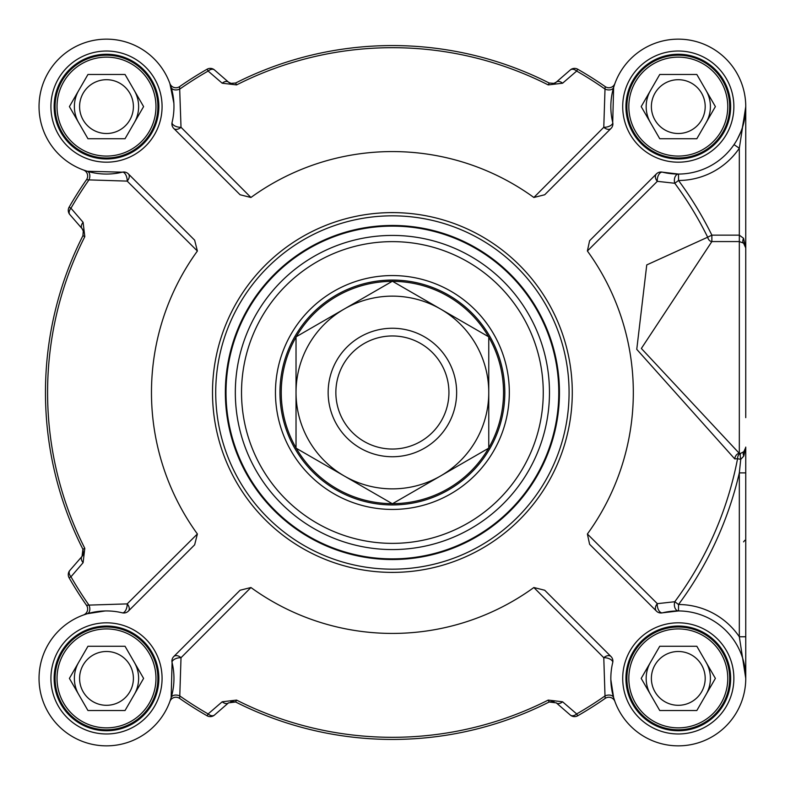 <?xml version="1.0" encoding="UTF-8"?>
<svg xmlns="http://www.w3.org/2000/svg" width="785" height="785" viewBox="0 0 785 785"><rect width="100%" height="100%" fill="white"/><g stroke="black" fill="none" stroke-linecap="round" stroke-linejoin="round"><path stroke-width="1.18" d="M611.005 128.455A6.427 6.427 0 0 0 612.712 122.411L613.635 87.371A6.427 4.18 16.6 0 1 605.009 89.068L603.783 127.278A6.427 4.288 -135 0 0 611.005 128.455L544.712 194.758L533.859 197.477A240.926 240.926 0 0 0 250.935 197.477L181.011 127.278L179.598 86.605A372.63 372.63 0 0 1 207.073 69.227A372.63 372.63 0 0 0 179.598 86.605A6.427 6.427 0 0 1 169.923 83.632A6.427 6.427 0 0 0 179.598 86.605M250.935 197.477L240.082 194.758L173.779 128.455A6.427 4.288 135 0 0 181.011 127.278A6.427 3.111 13.6 0 1 174.653 125.835A6.427 3.111 13.6 0 1 172.082 122.411A67.461 67.461 0 0 0 111.813 39.358A67.461 67.461 0 0 0 39.25 111.921A67.461 67.461 0 0 0 122.303 172.18A6.427 3.111 -103.6 0 1 125.728 174.761A6.427 3.111 -103.6 0 1 127.18 181.109A6.427 4.288 135 0 0 128.357 173.887A6.427 6.427 0 0 0 122.303 172.18L87.263 171.267A6.427 4.18 -73.4 0 1 88.96 179.893L127.18 181.109L197.378 251.033A240.926 240.926 0 0 0 197.378 533.967L127.18 603.891A6.427 3.111 -76.4 0 1 125.728 610.239A6.427 3.111 -76.4 0 1 122.303 612.82A67.461 67.461 0 0 0 39.25 673.079A67.461 67.461 0 0 0 111.813 745.642A67.461 67.461 0 0 0 172.082 662.589A6.427 3.111 166.4 0 1 174.653 659.164A6.427 3.111 166.4 0 1 181.011 657.722A6.427 4.288 45 0 0 173.779 656.545A6.427 6.427 0 0 0 172.082 662.589L171.159 697.63A6.427 4.18 -163.4 0 1 179.785 695.932L181.011 657.722L250.935 587.523A240.926 240.926 0 0 0 533.859 587.523L603.783 657.722A6.427 3.111 -166.4 0 1 610.131 659.164A6.427 3.111 -166.4 0 1 612.712 662.589A67.461 67.461 0 0 0 672.981 745.642A67.461 67.461 0 0 0 745.544 673.079A67.461 67.461 0 0 0 662.481 612.82A6.427 3.503 76.4 0 1 658.654 610.181A6.427 3.503 76.4 0 1 657.33 603.665A6.427 4.651 -45 0 0 656.437 611.113A6.427 6.427 0 0 0 662.481 612.82L678.505 610.936A6.427 4.16 90.2 0 1 674.776 601.732L657.33 603.665L587.386 534.006A240.926 240.926 0 0 0 587.386 250.994L589.604 240.72L656.437 173.887A6.427 4.651 -135 0 0 657.33 181.335L674.776 183.268A6.427 4.16 89.8 0 1 678.505 174.064L662.481 172.18A6.427 6.427 0 0 0 656.437 173.887M173.779 656.545L240.082 590.241L250.935 587.523M222.204 83.21A6.427 4.151 -49 0 1 228.494 82.131L214.482 69.953A6.427 6.427 0 0 0 207.073 69.227L208.123 71.062L222.204 83.21L236.57 84.908A344.811 344.811 0 0 1 548.215 84.908L562.59 83.21L576.671 71.062A370.51 370.51 0 0 1 605.009 89.068L605.196 86.605A372.63 372.63 0 0 0 577.721 69.227A6.427 6.427 0 0 0 570.312 69.953L556.29 82.131L554.092 83.387L549.176 83.014A346.931 346.931 0 0 0 235.618 83.014L230.721 83.396L228.494 82.131L214.482 69.953A6.427 6.427 0 0 0 207.073 69.227M197.378 533.967L194.651 544.819L128.357 611.113A6.427 4.288 45 0 0 127.18 603.891L88.96 605.107A370.51 370.51 0 0 1 70.964 576.769L83.102 562.688A6.427 4.151 -139 0 1 82.032 556.398L69.845 570.42A6.427 6.427 0 0 0 69.119 577.829A372.63 372.63 0 0 0 86.507 605.304L88.96 605.107A6.427 4.18 -106.6 0 1 87.263 613.733L105.21 610.946M83.102 562.688L84.8 548.322A344.811 344.811 0 0 1 84.8 236.677L83.102 222.312L70.964 208.231A370.51 370.51 0 0 1 88.96 179.893L86.507 179.696A372.63 372.63 0 0 0 69.119 207.171A6.427 6.427 0 0 0 69.845 214.58L82.032 228.602L83.288 230.8L82.916 235.716A346.931 346.931 0 0 0 82.916 549.284L82.032 556.398L69.845 570.42A6.427 6.427 0 0 0 69.119 577.829A372.63 372.63 0 0 0 86.507 605.304A6.427 6.427 0 0 1 83.524 614.969A6.427 6.427 0 0 0 86.507 605.304M533.859 587.523L544.712 590.241L611.005 656.545A6.427 4.288 -45 0 0 603.783 657.722L605.009 695.932A370.51 370.51 0 0 1 576.671 713.938L562.59 701.79A6.427 4.151 131 0 1 556.29 702.869L570.312 715.047A6.427 6.427 0 0 0 577.721 715.773A372.63 372.63 0 0 0 605.196 698.395L605.009 695.932A6.427 4.18 163.4 0 1 613.635 697.63L610.848 679.692M562.59 701.79L548.215 700.092A344.811 344.811 0 0 1 236.57 700.092L222.204 701.79L208.123 713.938A370.51 370.51 0 0 1 179.785 695.932L179.598 698.395A372.63 372.63 0 0 0 207.073 715.773A6.427 6.427 0 0 0 214.482 715.047L228.494 702.869L235.618 701.986A346.931 346.931 0 0 0 549.176 701.986L556.29 702.869M569.076 392.5A176.674 176.674 0 0 0 392.392 215.826A176.674 176.674 0 0 0 215.718 392.5A176.674 176.674 0 0 0 392.392 569.174A176.674 176.674 0 0 0 569.076 392.5M225.354 392.5A167.038 167.038 0 0 0 392.392 559.538A167.038 167.038 0 0 0 559.44 392.5A167.038 167.038 0 0 0 392.392 225.462A167.038 167.038 0 0 0 225.354 392.5A167.038 167.038 0 0 0 392.392 559.538A167.038 167.038 0 0 0 559.44 392.5A167.038 167.038 0 0 0 392.392 225.462A167.038 167.038 0 0 0 225.354 392.5M745.75 417.659L745.75 247.942L743.572 238.306L739.323 235.147L711.867 235.147A356.125 356.125 0 0 0 678.525 180.491A73.888 73.888 0 0 0 739.323 148.237L745.75 106.603L745.75 247.942A6.427 6.427 0 0 0 743.572 243.124L745.75 247.942L743.572 243.124L739.323 241.564L739.323 453.377L641.355 348.471L711.867 241.564A6.427 4.455 88.4 0 1 707.678 237.207L646.752 264.918L636.763 349.345L734.74 458.901L737.557 458.725A6.427 4.494 78.9 0 1 740.736 453.337L739.323 453.377A6.427 4.651 93.3 0 0 734.74 458.901M509.328 392.5A116.926 116.926 0 0 0 333.929 291.235A116.926 116.926 0 0 0 333.929 493.765A116.926 116.926 0 0 0 509.328 392.5M504.824 392.5A112.432 112.432 0 0 1 392.392 504.932A112.432 112.432 0 0 1 279.96 392.5A112.432 112.432 0 0 1 392.392 280.068A112.432 112.432 0 0 1 504.824 392.5M587.386 250.994L657.33 181.335A6.427 3.503 103.6 0 1 658.654 174.819A6.427 3.503 103.6 0 1 662.481 172.18A67.461 67.461 0 0 0 745.544 111.921A67.461 67.461 0 0 0 672.981 39.358A67.461 67.461 0 0 0 612.712 122.411A6.427 3.111 -13.6 0 1 610.131 125.835A6.427 3.111 -13.6 0 1 603.783 127.278L533.859 197.477M745.75 636.763L739.323 636.763A73.888 73.888 0 0 0 678.525 604.509L674.776 601.732A351.454 351.454 0 0 0 737.557 458.725L740.736 459.333L739.323 472.884L739.323 636.763L745.75 678.397L745.75 472.884L745.75 678.397M656.437 611.113L589.604 544.28L587.386 534.006M745.75 277.399L745.75 106.672M745.73 108.085L742.345 127.769M740.903 131.713L737.4 139.122M613.635 87.371L614.9 83.534A6.427 6.427 0 0 1 614.861 83.632A6.427 6.427 0 0 0 614.9 83.534A6.427 6.427 0 0 1 614.861 83.632L614.861 83.632A6.427 6.427 0 0 1 605.196 86.605A372.63 372.63 0 0 0 577.721 69.227A6.427 6.427 0 0 0 570.312 69.953A6.427 4.17 49 0 1 576.671 71.062L577.721 69.227M734.014 144.617L739.323 148.237L739.323 241.564L711.867 241.564L711.867 235.147L707.678 237.207A351.454 351.454 0 0 0 674.776 183.268L678.525 180.491L678.505 174.064M169.943 83.661A6.427 6.427 0 0 1 169.894 83.534A6.427 6.427 0 0 0 169.923 83.632A6.427 6.427 0 0 1 169.894 83.534L173.868 103.178M87.263 171.267L83.426 169.992A6.427 6.427 0 0 1 83.524 170.031A6.427 6.427 0 0 0 83.426 169.992A6.427 6.427 0 0 1 83.524 170.031L83.524 170.031A6.427 6.427 0 0 1 86.507 179.696A372.63 372.63 0 0 0 69.119 207.171A6.427 6.427 0 0 0 69.845 214.58A6.427 4.17 -41 0 1 70.964 208.231L69.119 207.171M171.159 87.371A6.427 4.18 -16.6 0 0 179.785 89.068A370.51 370.51 0 0 1 208.123 71.062A6.427 4.17 -49 0 1 214.482 69.953M556.29 82.131A6.427 6.427 0 0 1 553.582 83.534L556.28 82.14A6.427 4.151 49 0 1 562.59 83.21M172.082 122.411A6.427 6.427 0 0 0 173.779 128.455M83.563 614.959A6.427 6.427 0 0 1 83.426 615.008A6.427 6.427 0 0 0 83.524 614.969A6.427 6.427 0 0 1 83.426 615.008L87.263 613.733M171.159 697.63L169.894 701.466A6.427 6.427 0 0 1 169.923 701.368A6.427 6.427 0 0 0 169.894 701.466A6.427 6.427 0 0 1 169.923 701.368L169.923 701.368A6.427 6.427 0 0 1 179.598 698.395A372.63 372.63 0 0 0 207.073 715.773A6.427 6.427 0 0 0 214.482 715.047A6.427 4.17 -131 0 1 208.123 713.938L207.073 715.773M128.357 173.887L194.651 240.181L197.378 251.033M69.119 577.829L70.964 576.769A6.427 4.17 -139 0 1 69.845 570.42M82.032 228.602A6.427 6.427 0 0 1 83.426 231.31L82.032 228.602A6.427 4.151 -41 0 1 83.102 222.312M122.303 612.82A6.427 6.427 0 0 0 128.357 611.113M577.721 715.773L576.671 713.938A6.427 4.17 131 0 1 570.312 715.047A6.427 6.427 0 0 0 577.721 715.773A372.63 372.63 0 0 0 605.196 698.395A6.427 6.427 0 0 1 614.861 701.368L614.861 701.368A6.427 6.427 0 0 1 614.9 701.466A6.427 6.427 0 0 0 614.851 701.339A6.427 6.427 0 0 1 614.9 701.466L613.635 697.63M228.494 702.869A6.427 4.151 -131 0 1 222.204 701.79M612.712 662.589A6.427 6.427 0 0 0 611.005 656.545M730.649 678.397A52.359 52.359 0 0 1 678.289 730.756A52.359 52.359 0 0 1 625.93 678.397A52.359 52.359 0 0 1 678.289 626.038A52.359 52.359 0 0 1 730.649 678.397M158.864 106.603A52.359 52.359 0 0 1 106.495 158.963A52.359 52.359 0 0 1 54.136 106.603A52.359 52.359 0 0 1 106.495 54.243A52.359 52.359 0 0 1 158.864 106.603M730.649 106.603A52.359 52.359 0 0 1 678.289 158.963A52.359 52.359 0 0 1 625.93 106.603A52.359 52.359 0 0 1 678.289 54.243A52.359 52.359 0 0 1 730.649 106.603M158.864 678.397A52.359 52.359 0 0 1 106.495 730.756A52.359 52.359 0 0 1 54.136 678.397A52.359 52.359 0 0 1 106.495 626.038A52.359 52.359 0 0 1 158.864 678.397M678.505 610.936L678.525 604.509A356.125 356.125 0 0 0 739.323 472.884L745.75 472.884L745.75 447.107A6.427 6.427 0 0 1 743.827 451.699L740.736 453.337A6.427 1.325 77.7 0 0 740.736 459.333L743.827 456.056L745.75 447.107A6.427 6.427 0 0 1 743.827 451.699A6.427 3.562 -134.4 0 0 743.827 456.056M745.74 447.519L743.827 451.699M743.572 238.306A6.427 3.542 -48.6 0 0 743.572 243.124M155.97 678.397A49.465 49.465 0 0 0 106.495 628.922A49.465 49.465 0 0 0 57.03 678.397A49.465 49.465 0 0 0 106.495 727.862A49.465 49.465 0 0 0 155.97 678.397M125.041 646.271L143.596 678.397L125.041 710.523L87.949 710.523L69.404 678.397L87.949 646.271L125.041 646.271M157.893 678.397A51.398 51.398 0 0 0 106.495 626.999A51.398 51.398 0 0 0 55.097 678.397A51.398 51.398 0 0 0 106.495 729.795A51.398 51.398 0 0 0 157.893 678.397M134.323 694.46A32.126 32.126 0 0 0 134.323 662.334M78.677 662.334A32.126 32.126 0 0 0 78.677 694.46A32.126 32.126 0 0 1 75.86 688.053M133.401 678.397A26.906 26.906 0 0 0 106.495 651.491A26.906 26.906 0 0 0 79.589 678.397A26.906 26.906 0 0 0 106.495 705.303A26.906 26.906 0 0 0 133.401 678.397M727.764 678.397A49.465 49.465 0 0 0 678.289 628.922A49.465 49.465 0 0 0 628.824 678.397A49.465 49.465 0 0 0 678.289 727.862A49.465 49.465 0 0 0 727.764 678.397M696.835 646.271L715.38 678.397L696.835 710.523L659.743 710.523L641.198 678.397L659.743 646.271L696.835 646.271M729.687 678.397A51.398 51.398 0 0 0 678.289 626.999A51.398 51.398 0 0 0 626.891 678.397A51.398 51.398 0 0 0 678.289 729.795A51.398 51.398 0 0 0 729.687 678.397M706.107 694.46A32.126 32.126 0 0 0 706.107 662.334M647.654 668.732A32.126 32.126 0 0 1 650.471 662.334A32.126 32.126 0 0 0 650.471 694.46M705.195 678.397A26.906 26.906 0 0 0 678.289 651.491A26.906 26.906 0 0 0 651.383 678.397A26.906 26.906 0 0 0 678.289 705.303A26.906 26.906 0 0 0 705.195 678.397M727.764 106.603A49.465 49.465 0 0 0 678.289 57.138A49.465 49.465 0 0 0 628.824 106.603A49.465 49.465 0 0 0 678.289 156.078A49.465 49.465 0 0 0 727.764 106.603M696.835 74.477L715.38 106.603L696.835 138.729L659.743 138.729L641.198 106.603L659.743 74.477L696.835 74.477M729.687 106.603A51.398 51.398 0 0 0 678.289 55.205A51.398 51.398 0 0 0 626.891 106.603A51.398 51.398 0 0 0 678.289 158.001A51.398 51.398 0 0 0 729.687 106.603M706.107 122.666A32.126 32.126 0 0 0 706.107 90.54M650.471 90.54A32.126 32.126 0 0 0 650.471 122.666A32.126 32.126 0 0 1 647.654 116.268M705.195 106.603A26.906 26.906 0 0 0 678.289 79.697A26.906 26.906 0 0 0 651.383 106.603A26.906 26.906 0 0 0 678.289 133.509A26.906 26.906 0 0 0 705.195 106.603M155.97 106.603A49.465 49.465 0 0 0 106.495 57.138A49.465 49.465 0 0 0 57.03 106.603A49.465 49.465 0 0 0 106.495 156.078A49.465 49.465 0 0 0 155.97 106.603M125.041 74.477L143.596 106.603L125.041 138.729L87.949 138.729L69.404 106.603L87.949 74.477L125.041 74.477M157.893 106.603A51.398 51.398 0 0 0 106.495 55.205A51.398 51.398 0 0 0 55.097 106.603A51.398 51.398 0 0 0 106.495 158.001A51.398 51.398 0 0 0 157.893 106.603M134.323 122.666A32.126 32.126 0 0 0 134.323 90.54M75.86 96.947A32.126 32.126 0 0 1 78.677 90.54A32.126 32.126 0 0 0 78.677 122.666M133.401 106.603A26.906 26.906 0 0 0 106.495 79.697A26.906 26.906 0 0 0 79.589 106.603A26.906 26.906 0 0 0 106.495 133.509A26.906 26.906 0 0 0 133.401 106.603M236.57 700.092L235.618 701.986L231.438 701.417M553.582 701.466L549.176 701.986L548.215 700.092M84.8 236.677L82.945 235.657M83.426 553.69L82.916 549.284L84.8 548.322M82.032 556.398A6.427 6.427 0 0 0 83.181 554.485M548.215 84.908L549.235 83.043M228.494 82.131L231.438 83.583A6.427 6.427 0 0 1 228.494 82.131M456.644 392.5A64.242 64.242 0 0 0 392.392 328.258A64.242 64.242 0 0 0 328.15 392.5A64.242 64.242 0 0 0 392.392 456.742A64.242 64.242 0 0 0 456.644 392.5M448.932 392.5A56.54 56.54 0 0 0 392.392 335.96A56.54 56.54 0 0 0 335.862 392.5A56.54 56.54 0 0 0 392.392 449.04A56.54 56.54 0 0 0 448.932 392.5M344.213 475.955A96.369 96.369 0 0 0 488.761 392.5A96.369 96.369 0 0 0 344.213 309.045A96.369 96.369 0 0 0 344.213 475.955L296.024 448.137L296.024 336.863L392.392 281.226L488.761 336.863L488.761 448.137L392.392 503.774L344.213 475.955M230.721 701.604L235.618 701.986A346.931 346.931 0 0 0 549.176 701.986L554.092 701.613M558.783 392.5A166.381 166.381 0 0 0 392.392 226.119A166.381 166.381 0 0 0 226.011 392.5A166.381 166.381 0 0 0 392.392 558.881A166.381 166.381 0 0 0 558.783 392.5M549.471 392.5A157.069 157.069 0 0 0 392.392 235.431A157.069 157.069 0 0 0 235.323 392.5A157.069 157.069 0 0 0 392.392 549.569A157.069 157.069 0 0 0 549.471 392.5M543.259 392.5A150.867 150.867 0 0 0 392.392 241.633A150.867 150.867 0 0 0 241.525 392.5A150.867 150.867 0 0 0 392.392 543.367A150.867 150.867 0 0 0 543.259 392.5M83.288 230.8L82.916 235.716A346.931 346.931 0 0 0 82.916 549.284L83.288 554.2M554.092 83.387L549.176 83.014A346.931 346.931 0 0 0 235.618 83.014L236.57 84.908M605.196 86.605A6.427 6.427 0 0 0 614.861 83.632L614.508 84.633M86.507 179.696A6.427 6.427 0 0 0 83.524 170.031L84.525 170.394M179.598 698.395A6.427 6.427 0 0 0 169.923 701.368L170.286 700.367M614.508 700.367L614.861 701.368A6.427 6.427 0 0 0 605.196 698.395M733.867 678.397A55.568 55.568 0 0 0 650.5 630.267A55.568 55.568 0 0 0 650.5 726.527A55.568 55.568 0 0 0 733.867 678.397M162.073 106.603A55.568 55.568 0 0 0 78.716 58.473A55.568 55.568 0 0 0 78.716 154.733A55.568 55.568 0 0 0 162.073 106.603M733.867 106.603A55.568 55.568 0 0 0 650.5 58.473A55.568 55.568 0 0 0 650.5 154.733A55.568 55.568 0 0 0 733.867 106.603M162.073 678.397A55.568 55.568 0 0 0 78.716 630.267A55.568 55.568 0 0 0 78.716 726.527A55.568 55.568 0 0 0 162.073 678.397M572.285 392.5A179.893 179.893 0 0 0 392.392 212.607A179.893 179.893 0 0 0 212.509 392.5A179.893 179.893 0 0 0 392.392 572.393A179.893 179.893 0 0 0 572.285 392.5M488.761 447.872A111.146 111.146 0 0 0 488.761 337.128M488.535 336.726A111.146 111.146 0 0 0 392.628 281.354M392.166 281.354A111.146 111.146 0 0 0 296.259 336.726M296.024 337.128A111.146 111.146 0 0 0 296.024 447.872M296.259 448.274A111.146 111.146 0 0 0 392.166 503.646M392.628 503.646A111.146 111.146 0 0 0 488.535 448.274M745.75 107.378L745.75 106.799M745.102 115.944L743.012 125.62M235.618 83.014L230.721 83.396M169.923 83.632L170.286 84.633M83.524 614.969L84.525 614.606M745.593 448.52L744.955 450.217M743.572 541.876L744.877 540.266"/></g></svg>
